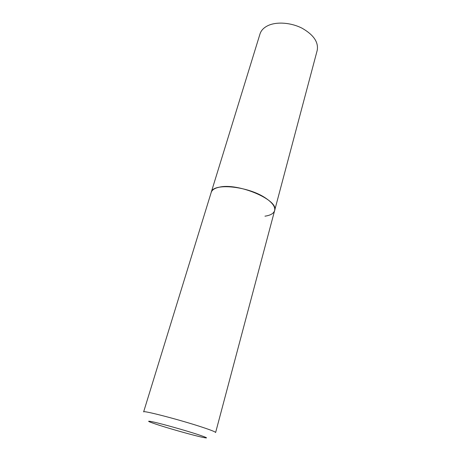 <?xml version="1.0" encoding="UTF-8"?>
<svg xmlns="http://www.w3.org/2000/svg" width="461" height="461" viewBox="0 0 461 461"><rect width="100%" height="100%" fill="white"/><g stroke="black" fill="none" stroke-linecap="round" stroke-linejoin="round"><path stroke-width="0.69" d="M265.767 198.19C248.329 186.048 212.544 182.637 211.219 192.375C212.014 189.903 214.67 188.18 219.188 187.212C238.037 182.435 279.481 200.276 274.629 210.556C275.447 206.897 272.497 202.771 265.767 198.19M274.629 210.556L215.621 432.533C215.61 431.957 211.438 430.274 203.099 427.491C181.346 420.184 142.224 409.996 143.63 411.892L259.998 33.953C261.151 30.317 263.94 27.476 268.36 25.436C277.078 21.5 291.34 22.635 302.237 28.3C313.67 34.898 318.66 42.251 317.214 50.358L274.629 210.556C273.701 213.495 270.48 215.368 264.96 216.18M196.34 434.02C184.043 430.067 163.522 424.293 154.101 422.132C145.198 420.219 147.14 421.331 159.915 425.463C171.855 429.254 189.892 434.343 199.705 436.676C209.79 438.981 208.672 438.1 196.34 434.02"/></g></svg>
